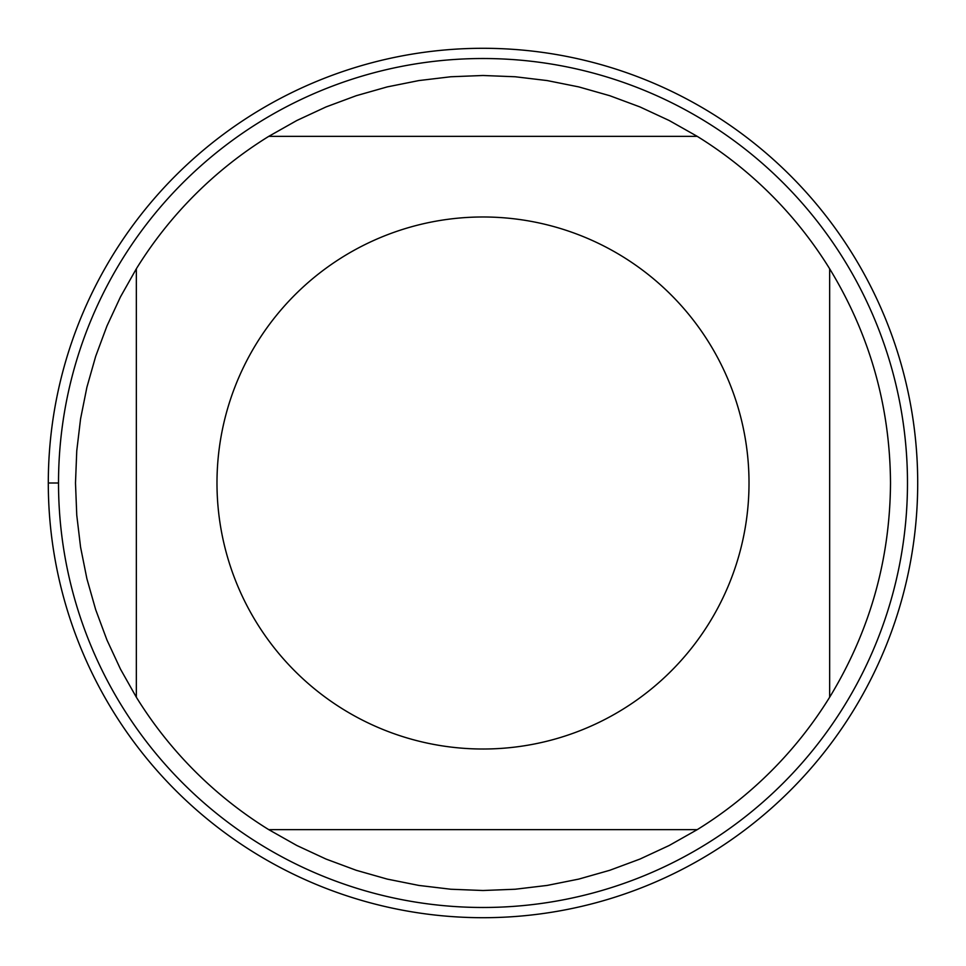 <?xml version="1.0" encoding="UTF-8"?>
<svg xmlns="http://www.w3.org/2000/svg" width="966" height="966" viewBox="0 0 966 966"><rect width="100%" height="100%" fill="white"/><g stroke="black" fill="none" stroke-linecap="round" stroke-linejoin="round"><path stroke-width="1.45" d="M48.3 483A434.7 434.7 0 0 1 700.35 106.538A434.7 434.7 0 0 1 700.35 859.462A434.7 434.7 0 0 1 48.3 483L58.515 483A424.485 424.485 0 0 1 483 58.515A424.485 424.485 0 0 1 907.485 483A424.485 424.485 0 0 1 483 907.485A424.485 424.485 0 0 1 58.515 483M749.012 483A266.012 266.012 0 0 0 410.321 227.107A266.012 266.012 0 0 0 256.702 622.828A266.012 266.012 0 0 0 749.012 483M697.211 136.339L669.16 120.496L639.939 106.924L609.751 95.706L578.767 86.904L547.179 80.576L515.192 76.761L483 75.493L450.808 76.761L418.821 80.576L387.233 86.904L356.249 95.706L326.061 106.924L296.84 120.496L268.789 136.339A407.507 407.507 0 0 0 136.339 268.789L120.496 296.84L106.924 326.061L95.706 356.249L86.904 387.233L80.576 418.821L76.761 450.808L75.493 483L76.761 515.192L80.576 547.179L86.904 578.767L95.706 609.751L106.924 639.939L120.496 669.16L136.339 697.211A407.507 407.507 0 0 0 268.789 829.661L296.84 845.504L326.061 859.076L356.249 870.294L387.233 879.096L418.821 885.424L450.808 889.239L483 890.507L515.192 889.239L547.179 885.424L578.767 879.096L609.751 870.294L639.939 859.076L669.16 845.504L697.211 829.661A407.507 407.507 0 0 0 829.661 697.211L829.661 268.789A407.507 407.507 0 0 0 697.211 136.339L268.789 136.339M136.339 268.789L136.339 697.211M268.789 829.661L697.211 829.661M829.661 697.211C869.726 631.426 890.012 560.026 890.507 483C890.012 405.974 869.726 334.574 829.661 268.789M917.7 483A434.7 434.7 0 0 1 265.65 859.462A434.7 434.7 0 0 1 265.65 106.538A434.7 434.7 0 0 1 917.7 483"/></g></svg>
